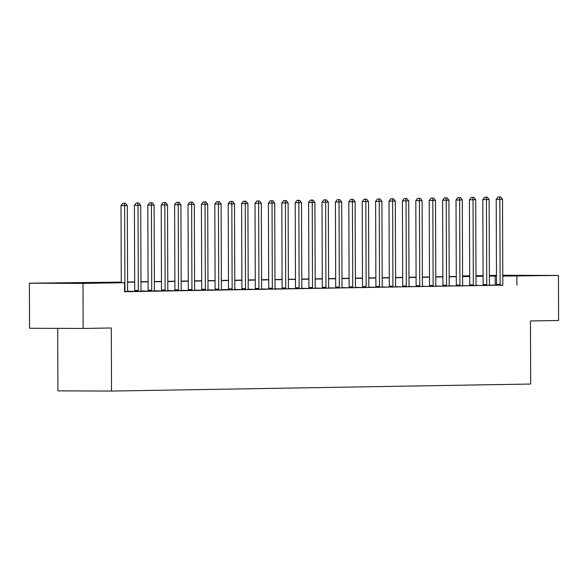 <?xml version="1.0" encoding="UTF-8"?>
<svg xmlns="http://www.w3.org/2000/svg" width="588" height="588" viewBox="0 0 588 588"><rect width="100%" height="100%" fill="white"/><g stroke="black" fill="none" stroke-linecap="round" stroke-linejoin="round"><path stroke-width="0.88" d="M528.737 275.618L503.379 275.625L528.737 275.618M81.703 283.107L56.345 283.115L81.703 283.107M57.697 328.361L57.918 390.858L111.522 391.064L530.677 384.037L530.457 320.96L558.6 320.489L558.446 275.434L502.784 276.081M111.522 391.064L111.301 327.986L83.158 328.457L29.554 328.258L29.4 283.203L121.275 282.108M463.3 276.375L463.3 275.926L469.68 275.823M475.979 275.721L483.079 275.596M489.378 275.493L496.478 275.375M502.784 275.265L558.446 275.434M121.275 282.321L102.812 282.63L124.546 282.71L124.575 291.721L502.909 285.092M496.434 285.062L489.473 285.158M482.976 285.533L476.074 285.378M469.569 285.761L462.675 285.606M456.17 285.981L449.276 285.834M442.771 286.209L435.877 286.055M429.372 286.429L422.471 286.282M415.973 286.657L409.072 286.503M402.574 286.878L395.673 286.731M389.175 287.106L382.274 286.951M382.34 287.223L368.874 287.179M362.37 287.554L355.475 287.4M348.971 287.782L342.076 287.628M335.572 288.002L328.67 287.855M322.173 288.23L315.271 288.076M308.774 288.451L301.872 288.304M295.367 288.679L288.473 288.524M281.968 288.899L275.074 288.752M268.569 289.127L261.675 288.973M255.17 289.347L248.268 289.2M241.771 289.575L234.869 289.428M228.431 289.531L221.47 289.649M214.973 290.024L208.071 289.877M201.566 290.251L194.672 290.097M188.167 290.472L181.273 290.325M174.768 290.7L167.867 290.546M161.369 290.92L154.468 290.773M147.97 291.148L141.069 290.994M134.571 291.376L127.669 291.222M124.575 291.582L127.736 291.486M134.578 291.339L141.135 291.266M147.978 291.111L154.534 291.038M161.377 290.891L167.933 290.817M174.776 290.663L181.332 290.59M188.175 290.435L194.738 290.369M201.574 290.215L208.137 290.141M214.98 289.987L221.536 289.921M228.379 289.766L234.935 289.693M241.778 289.539L248.334 289.465M255.177 289.318L261.733 289.245M268.576 289.09L275.133 289.017M281.975 288.862L288.539 288.796M295.382 288.642L301.938 288.568M308.781 288.414L315.337 288.348M322.18 288.194L328.736 288.12M335.579 287.966L342.135 287.899M348.978 287.745L355.534 287.672M362.377 287.517L368.941 287.444M389.183 287.069L395.739 286.995M402.582 286.841L409.138 286.775M415.981 286.621L422.537 286.547M429.38 286.393L435.936 286.327M442.779 286.172L449.335 286.099M456.178 285.944L462.741 285.871M469.584 285.724L476.14 285.65M482.983 285.496L489.539 285.423M500.006 285.283L502.938 285.202M83.158 328.457L83.004 283.409L29.4 283.203M516.933 285.143L516.903 276.132M124.546 282.71L83.004 283.409M496.485 276.059L489.385 276.147M483.079 276.25L475.986 276.375M469.68 276.478L462.58 276.595M456.281 276.705L449.181 276.823M442.882 276.926L435.781 277.044M429.483 277.154L422.382 277.271M416.084 277.374L408.983 277.492M402.677 277.602L395.584 277.72M389.278 277.823L382.178 277.948M375.879 278.05L368.779 278.168M362.48 278.271L355.38 278.396M349.081 278.499L341.981 278.616M335.682 278.727L328.582 278.844M322.275 278.947L315.183 279.065M308.876 279.175L301.784 279.293M295.477 279.396L288.377 279.513M282.078 279.623L274.978 279.741M268.679 279.844L261.579 279.969M255.28 280.072L248.18 280.189M241.881 280.3L234.781 280.417M228.475 280.52L221.382 280.638M215.076 280.748L207.976 280.866M201.677 280.968L194.577 281.086M188.278 281.196L181.178 281.314M174.879 281.417L167.778 281.542M161.48 281.645L154.379 281.762M148.073 281.865L140.98 281.99M134.674 282.093L127.581 282.211M483.079 276.007L475.979 275.978M469.68 275.956L463.3 275.926M127.574 282.005L134.674 281.887M140.98 281.777L148.073 281.659M154.379 281.556L161.48 281.439M167.778 281.329L174.879 281.211M181.178 281.108L188.278 280.983M194.577 280.88L201.677 280.763M207.976 280.66L215.076 280.535M221.382 280.432L228.475 280.314M234.781 280.204L241.874 280.086M248.18 279.984L255.28 279.866M261.579 279.756L268.679 279.638M274.978 279.535L282.078 279.418M288.377 279.307L295.477 279.19M301.776 279.087L308.876 278.962M315.183 278.859L322.275 278.741M328.582 278.631L335.682 278.514M341.981 278.411L349.081 278.293M355.38 278.183L362.48 278.065M368.779 277.962L375.879 277.845M382.178 277.734L389.278 277.617M395.584 277.514L402.677 277.389M408.983 277.286L416.076 277.168M422.382 277.066L429.483 276.941M435.781 276.838L442.882 276.72M449.181 276.61L456.281 276.492M462.58 276.389L469.68 276.272M475.979 276.162L483.079 276.044M495.199 285.062L495.17 276.051M124.796 291.575L124.854 291.347A1.801 1.073 90.2 0 0 124.928 290.67L124.627 205.609L127.309 205.565L127.611 290.626A1.801 1.073 90.2 0 0 127.684 291.295L127.743 291.523M121.275 282.696L121.01 205.594L124.627 205.609L124.34 203.25L125.413 203.235L122.892 203.242L124.34 203.25M122.892 203.242L121.01 205.594M127.309 205.565L125.413 203.235M138.195 291.354L138.254 291.119A1.801 1.073 90.2 0 0 138.327 290.45L138.033 205.388L140.708 205.337L141.01 290.399A1.801 1.073 90.2 0 0 141.091 291.075L141.142 291.303M138.254 291.119L134.63 291.104A1.801 1.073 90.2 0 0 134.703 290.435L134.409 205.374L138.033 205.388L137.739 203.022L138.812 203.007L136.291 203.022L137.739 203.022M136.291 203.022L134.409 205.374M140.708 205.337L138.812 203.007M151.601 291.126L151.653 290.898A1.801 1.073 90.2 0 0 151.726 290.222L151.432 205.161L154.107 205.116L154.409 290.178A1.801 1.073 90.2 0 0 154.49 290.847L154.541 291.075M151.653 290.898L148.029 290.884A1.801 1.073 90.2 0 0 148.102 290.207L147.808 205.146L151.432 205.161L151.138 202.801L152.211 202.779L149.69 202.794L151.138 202.801M149.69 202.794L147.808 205.146M154.107 205.116L152.211 202.779M165 290.898L165.052 290.67A1.801 1.073 90.2 0 0 165.125 289.994L164.831 204.933L167.514 204.889L167.808 289.95A1.801 1.073 90.2 0 0 167.889 290.626L167.94 290.854M165.052 290.67L161.428 290.656A1.801 1.073 90.2 0 0 161.509 289.987L161.208 204.925L164.831 204.933L164.537 202.573L165.61 202.559L163.089 202.573L164.537 202.573M163.089 202.573L161.208 204.925M167.514 204.889L165.61 202.559M178.399 290.678L178.451 290.45A1.801 1.073 90.2 0 0 178.524 289.774L178.23 204.712L180.913 204.668L181.207 289.73A1.801 1.073 90.2 0 0 181.288 290.399L181.347 290.626M178.451 290.45L174.834 290.435A1.801 1.073 90.2 0 0 174.908 289.759L174.607 204.697L178.23 204.712L177.944 202.353L179.009 202.331L176.488 202.346L177.944 202.353M176.488 202.346L174.607 204.697M180.913 204.668L179.009 202.331M191.798 290.45L191.85 290.222A1.801 1.073 90.2 0 0 191.931 289.546L191.629 204.484L194.312 204.44L194.606 289.502A1.801 1.073 90.2 0 0 194.687 290.178L194.746 290.406M191.85 290.222L188.234 290.207A1.801 1.073 90.2 0 0 188.307 289.539L188.006 204.47L191.629 204.484L191.343 202.125L192.416 202.11L189.895 202.118L191.343 202.125M189.895 202.118L188.006 204.47M194.312 204.44L192.416 202.11M205.197 290.229L205.256 290.002A1.801 1.073 90.2 0 0 205.33 289.325L205.028 204.264L207.711 204.22L208.005 289.281A1.801 1.073 90.2 0 0 208.086 289.95L208.145 290.178M205.256 290.002L201.633 289.987A1.801 1.073 90.2 0 0 201.706 289.311L201.412 204.249L205.028 204.264L204.742 201.904L205.815 201.882L203.294 201.897L204.742 201.904M203.294 201.897L201.412 204.249M207.711 204.22L205.815 201.882M218.596 290.002L218.655 289.774A1.801 1.073 90.2 0 0 218.729 289.098L218.435 204.036L221.11 203.992L221.411 289.053A1.801 1.073 90.2 0 0 221.485 289.722L221.544 289.95M218.655 289.774L215.032 289.759A1.801 1.073 90.2 0 0 215.105 289.083L214.811 204.021L218.435 204.036L218.141 201.677L219.214 201.662L216.693 201.669L218.141 201.677M216.693 201.669L214.811 204.021M221.11 203.992L219.214 201.662M232.003 289.781L232.054 289.546A1.801 1.073 90.2 0 0 232.128 288.877L231.834 203.816L234.509 203.771L234.81 288.833A1.801 1.073 90.2 0 0 234.891 289.502L234.943 289.73M228.372 289.803L228.431 289.539A1.801 1.073 90.2 0 0 228.504 288.862L228.21 203.801L231.834 203.816L231.54 201.456L232.613 201.434L230.092 201.449L231.54 201.456M230.092 201.449L228.21 203.801M234.509 203.771L232.613 201.434M245.402 289.553L245.453 289.325A1.801 1.073 90.2 0 0 245.527 288.649L245.233 203.588L247.916 203.544L248.209 288.605A1.801 1.073 90.2 0 0 248.29 289.274L248.342 289.502M245.453 289.325L241.83 289.311A1.801 1.073 90.2 0 0 241.911 288.635L241.609 203.573L245.233 203.588L244.939 201.228L246.012 201.214L243.491 201.221L244.939 201.228M243.491 201.221L241.609 203.573M247.916 203.544L246.012 201.214M258.801 289.325L258.852 289.098A1.801 1.073 90.2 0 0 258.926 288.429L258.632 203.367L261.315 203.316L261.609 288.377A1.801 1.073 90.2 0 0 261.689 289.053L261.741 289.281M258.852 289.098L255.229 289.083A1.801 1.073 90.2 0 0 255.31 288.414L255.008 203.352L258.632 203.367L258.338 201L259.411 200.986L256.89 201L258.338 201M256.89 201L255.008 203.352M261.315 203.316L259.411 200.986M272.2 289.105L272.251 288.877A1.801 1.073 90.2 0 0 272.332 288.201L272.031 203.139L274.714 203.095L275.008 288.157A1.801 1.073 90.2 0 0 275.088 288.826L275.147 289.053M272.251 288.877L268.635 288.862A1.801 1.073 90.2 0 0 268.709 288.186L268.407 203.125L272.031 203.139L271.744 200.78L272.81 200.758L270.296 200.773L271.744 200.78M270.296 200.773L268.407 203.125M274.714 203.095L272.81 200.758M285.599 288.877L285.658 288.649A1.801 1.073 90.2 0 0 285.731 287.973L285.43 202.911L288.113 202.867L288.407 287.929A1.801 1.073 90.2 0 0 288.488 288.605L288.546 288.833M285.658 288.649L282.034 288.635A1.801 1.073 90.2 0 0 282.108 287.966L281.814 202.904L285.43 202.911L285.143 200.552L286.216 200.537L283.695 200.552L285.143 200.552M283.695 200.552L281.814 202.904M288.113 202.867L286.216 200.537M298.998 288.657L299.057 288.429A1.801 1.073 90.2 0 0 299.13 287.752L298.836 202.691L301.512 202.647L301.813 287.708A1.801 1.073 90.2 0 0 301.887 288.377L301.945 288.605M299.057 288.429L295.433 288.414A1.801 1.073 90.2 0 0 295.507 287.738L295.213 202.676L298.836 202.691L298.542 200.332L299.615 200.31L297.094 200.324L298.542 200.332M297.094 200.324L295.213 202.676M301.512 202.647L299.615 200.31M312.404 288.429L312.456 288.201A1.801 1.073 90.2 0 0 312.529 287.525L312.235 202.463L314.911 202.419L315.212 287.481A1.801 1.073 90.2 0 0 315.293 288.157L315.344 288.385M312.456 288.201L308.832 288.186A1.801 1.073 90.2 0 0 308.906 287.51L308.612 202.448L312.235 202.463L311.941 200.104L313.014 200.089L310.493 200.096L311.941 200.104M310.493 200.096L308.612 202.448M314.911 202.419L313.014 200.089M325.803 288.208L325.855 287.973A1.801 1.073 90.2 0 0 325.928 287.304L325.634 202.243L328.31 202.199L328.611 287.26A1.801 1.073 90.2 0 0 328.692 287.929L328.743 288.157M325.855 287.973L322.231 287.966A1.801 1.073 90.2 0 0 322.305 287.289L322.011 202.228L325.634 202.243L325.34 199.883L326.413 199.861L323.892 199.876L325.34 199.883M323.892 199.876L322.011 202.228M328.31 202.199L326.413 199.861M339.202 287.98L339.254 287.752A1.801 1.073 90.2 0 0 339.327 287.076L339.033 202.015L341.716 201.971L342.01 287.032A1.801 1.073 90.2 0 0 342.091 287.701L342.142 287.929M339.254 287.752L335.63 287.738A1.801 1.073 90.2 0 0 335.711 287.062L335.41 202L339.033 202.015L338.739 199.655L339.813 199.641L337.291 199.648L338.739 199.655M337.291 199.648L335.41 202M341.716 201.971L339.813 199.641M352.602 287.76L352.653 287.525A1.801 1.073 90.2 0 0 352.734 286.856L352.433 201.794L355.115 201.75L355.409 286.812A1.801 1.073 90.2 0 0 355.49 287.481L355.549 287.708M352.653 287.525L349.037 287.51A1.801 1.073 90.2 0 0 349.11 286.841L348.809 201.78L352.433 201.794L352.146 199.428L353.212 199.413L350.691 199.428L352.146 199.428M350.691 199.428L348.809 201.78M355.115 201.75L353.212 199.413M366.001 287.532L366.052 287.304A1.801 1.073 90.2 0 0 366.133 286.628L365.832 201.566L368.514 201.522L368.808 286.584A1.801 1.073 90.2 0 0 368.889 287.253L368.948 287.481M366.052 287.304L362.436 287.289A1.801 1.073 90.2 0 0 362.509 286.613L362.215 201.552L365.832 201.566L365.545 199.207L366.618 199.185L364.097 199.2L365.545 199.207M364.097 199.2L362.215 201.552M368.514 201.522L366.618 199.185M379.4 287.304L379.458 287.076A1.801 1.073 90.2 0 0 379.532 286.407L379.231 201.339L381.913 201.294L382.207 286.356A1.801 1.073 90.2 0 0 382.288 287.032L382.347 287.26M379.458 287.076L375.835 287.062A1.801 1.073 90.2 0 0 375.908 286.393L375.614 201.331L379.231 201.339L378.944 198.979L380.017 198.964L377.496 198.979L378.944 198.979M377.496 198.979L375.614 201.331M381.913 201.294L380.017 198.964M392.799 287.084L392.858 286.856A1.801 1.073 90.2 0 0 392.931 286.18L392.637 201.118L395.312 201.074L395.614 286.135A1.801 1.073 90.2 0 0 395.695 286.804L395.746 287.032M392.858 286.856L389.234 286.841A1.801 1.073 90.2 0 0 389.307 286.165L389.013 201.103L392.637 201.118L392.343 198.759L393.416 198.737L390.895 198.751L392.343 198.759M390.895 198.751L389.013 201.103M395.312 201.074L393.416 198.737M406.205 286.856L406.257 286.628A1.801 1.073 90.2 0 0 406.33 285.952L406.036 200.89L408.711 200.846L409.013 285.908A1.801 1.073 90.2 0 0 409.094 286.584L409.145 286.812M406.257 286.628L402.633 286.613A1.801 1.073 90.2 0 0 402.706 285.944L402.412 200.883L406.036 200.89L405.742 198.531L406.815 198.516L404.294 198.524L405.742 198.531M404.294 198.524L402.412 200.883M408.711 200.846L406.815 198.516M419.604 286.635L419.656 286.407A1.801 1.073 90.2 0 0 419.729 285.731L419.435 200.67L422.118 200.626L422.412 285.687A1.801 1.073 90.2 0 0 422.493 286.356L422.544 286.584M419.656 286.407L416.032 286.393A1.801 1.073 90.2 0 0 416.113 285.717L415.812 200.655L419.435 200.67L419.141 198.31L420.214 198.288L417.693 198.303L419.141 198.31M417.693 198.303L415.812 200.655M422.118 200.626L420.214 198.288M433.003 286.407L433.055 286.18A1.801 1.073 90.2 0 0 433.128 285.503L432.834 200.442L435.517 200.398L435.811 285.459A1.801 1.073 90.2 0 0 435.892 286.135L435.951 286.356M433.055 286.18L429.431 286.165A1.801 1.073 90.2 0 0 429.512 285.489L429.211 200.427L432.834 200.442L432.548 198.083L433.613 198.068L431.092 198.075L432.548 198.083M431.092 198.075L429.211 200.427M435.517 200.398L433.613 198.068M446.402 286.187L446.454 285.952A1.801 1.073 90.2 0 0 446.535 285.283L446.233 200.221L448.916 200.177L449.21 285.239A1.801 1.073 90.2 0 0 449.291 285.908L449.35 286.135M446.454 285.952L442.837 285.944A1.801 1.073 90.2 0 0 442.911 285.268L442.61 200.207L446.233 200.221L445.947 197.862L447.02 197.84L444.499 197.855L445.947 197.862M444.499 197.855L442.61 200.207M448.916 200.177L447.02 197.84M459.801 285.959L459.86 285.731A1.801 1.073 90.2 0 0 459.934 285.055L459.632 199.994L462.315 199.949L462.609 285.011A1.801 1.073 90.2 0 0 462.69 285.68L462.749 285.908M459.86 285.731L456.237 285.717A1.801 1.073 90.2 0 0 456.31 285.04L456.016 199.979L459.632 199.994L459.346 197.634L460.419 197.619L457.898 197.627L459.346 197.634M457.898 197.627L456.016 199.979M462.315 199.949L460.419 197.619M473.2 285.731L473.259 285.503A1.801 1.073 90.2 0 0 473.333 284.835L473.039 199.773L475.714 199.722L476.015 284.783A1.801 1.073 90.2 0 0 476.089 285.459L476.148 285.687M473.259 285.503L469.636 285.489A1.801 1.073 90.2 0 0 469.709 284.82L469.415 199.758L473.039 199.773L472.745 197.406L473.818 197.392L471.297 197.406L472.745 197.406M471.297 197.406L469.415 199.758M475.714 199.722L473.818 197.392M486.607 285.511L486.658 285.283A1.801 1.073 90.2 0 0 486.732 284.607L486.438 199.545L489.113 199.501L489.414 284.563A1.801 1.073 90.2 0 0 489.495 285.231L489.547 285.459M486.658 285.283L483.035 285.268A1.801 1.073 90.2 0 0 483.108 284.592L482.814 199.53L486.438 199.545L486.144 197.186L487.217 197.164L484.696 197.178L486.144 197.186M484.696 197.178L482.814 199.53M489.113 199.501L487.217 197.164M500.057 285.055A1.801 1.073 90.2 0 0 500.131 284.379L499.837 199.317L502.52 199.273L502.814 284.335A1.801 1.073 90.2 0 0 502.894 285.011L502.946 285.239M496.434 285.04A1.801 1.073 90.2 0 0 496.507 284.371L496.213 199.31L499.837 199.317L499.543 196.958L500.616 196.943L498.095 196.958L499.543 196.958M498.095 196.958L496.213 199.31M502.52 199.273L500.616 196.943M138.327 290.45L134.703 290.435M151.726 290.222L148.102 290.207M165.125 289.994L161.509 289.987M178.524 289.774L174.908 289.759M191.931 289.546L188.307 289.539M205.33 289.325L201.706 289.311M218.729 289.098L215.105 289.083M232.054 289.546L228.431 289.539M232.128 288.877L228.504 288.862M245.527 288.649L241.911 288.635M258.926 288.429L255.31 288.414M272.332 288.201L268.709 288.186M285.731 287.973L282.108 287.966M299.13 287.752L295.507 287.738M312.529 287.525L308.906 287.51M325.928 287.304L322.305 287.289M339.327 287.076L335.711 287.062M352.734 286.856L349.11 286.841M366.133 286.628L362.509 286.613M379.532 286.407L375.908 286.393M392.931 286.18L389.307 286.165M406.33 285.952L402.706 285.944M419.729 285.731L416.113 285.717M433.128 285.503L429.512 285.489M446.535 285.283L442.911 285.268M459.934 285.055L456.31 285.04M473.333 284.835L469.709 284.82M486.732 284.607L483.108 284.592M500.131 284.379L496.507 284.371"/></g></svg>
